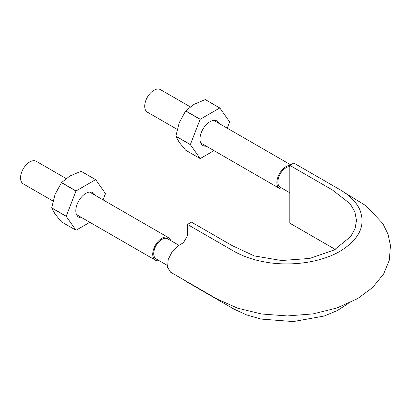 <?xml version="1.0" encoding="UTF-8"?>
<svg xmlns="http://www.w3.org/2000/svg" width="411" height="411" viewBox="0 0 411 411"><rect width="100%" height="100%" fill="white"/><g stroke="black" fill="none" stroke-linecap="round" stroke-linejoin="round"><path stroke-width="0.62" d="M289.796 165.356L332.376 189.939L350.162 203.748L354.904 211.906L356.507 220.507L355.047 228.727L350.696 236.582L334.21 249.97L309.76 258.432L281.53 260.517L254.239 255.904L232.02 245.537L191.469 222.125L187.467 224.437L233.823 251.203C243.363 256.644 254.599 260.389 267.535 262.439C292.935 266.503 321.679 262.059 340.164 251.203C359.568 239.223 366.052 225.249 359.625 209.271C356.07 201.801 349.586 195.317 340.164 189.81L293.803 163.044L289.796 165.356L289.796 223.168L335.248 249.405M348.22 303.508L337.39 310.531L324.176 316.038L293.238 321.572L261.139 319.08L246.533 314.893L233.823 309.015L187.467 282.249L187.467 281.946M345.127 192.98L365.97 205.736L382.841 223.548L387.999 234.142L390.45 245.413L389.356 260.086L383.597 274.045L372.592 287.53L357.734 298.566L336.845 308.019L312.987 313.906L287.315 315.941L261.627 314.004L237.645 308.193L216.643 298.792L170.627 272.221L167.56 267.356L168.207 259.511L172.327 251.327L178.554 245.537L183.46 242.706L187.467 235.77L187.467 224.437M289.796 192.754L280.287 187.262A11.611 6.704 -60 0 1 277.882 181.95A11.611 6.704 -60 0 1 286.092 167.729A11.611 6.704 -60 0 1 289.796 166.609M167.349 265.424L156.129 258.945A11.611 6.704 -60 0 1 154.536 249.051A11.611 6.704 -60 0 1 161.934 239.413A11.611 6.704 -60 0 1 167.739 238.837L178.949 245.31M159.083 260.651A13.029 7.521 -60 0 1 155.42 260.173A13.029 7.521 -60 0 1 152.722 254.209A13.029 7.521 -60 0 1 158.41 241.098A13.029 7.521 -60 0 1 168.448 237.609A13.029 7.521 -60 0 1 170.693 240.543M52.993 201.041L23.247 183.866A13.029 7.521 -60 0 1 20.55 177.901A13.029 7.521 -60 0 1 26.237 164.79A13.029 7.521 -60 0 1 36.276 161.302L66.084 178.513M283.241 188.968A13.029 7.521 -60 0 1 279.578 188.49A13.029 7.521 -60 0 1 276.88 182.525A13.029 7.521 -60 0 1 289.847 165.325M177.156 129.357L147.41 112.182A13.029 7.521 -60 0 1 144.708 106.218A13.029 7.521 -60 0 1 150.395 93.107A13.029 7.521 -60 0 1 160.434 89.619L190.247 106.829M227.226 128.175L229.621 122A27.753 16.024 120 0 0 229.621 121.882L219.854 107.985A27.753 16.024 120 0 0 219.762 107.98L200.229 119.257L185.71 110.878A27.753 16.024 120 0 0 185.618 110.985L179.232 122.709L175.851 136.164A27.753 16.024 120 0 0 175.851 136.282L190.37 144.662L200.136 158.559A27.753 16.024 120 0 0 200.229 158.569L213.987 150.621M200.136 158.559L185.618 150.179L179.232 142.36L175.851 136.282M219.284 123.593A14.159 8.174 120 0 0 209.995 121.713A14.159 8.174 120 0 0 199.982 139.052A14.159 8.174 120 0 0 206.255 146.157M200.229 119.257A27.753 16.024 120 0 0 200.136 119.37L190.37 144.544A27.753 16.024 120 0 0 190.37 144.662M185.618 110.985L200.136 119.37M185.71 110.878L193.971 104.368L205.243 99.596L219.762 107.98M219.854 107.985L205.336 99.606A27.753 16.024 120 0 0 205.243 99.596M175.851 136.164L190.37 144.544M103.063 199.859L105.457 193.684A27.753 16.024 120 0 0 105.457 193.566L95.691 179.669A27.753 16.024 120 0 0 95.604 179.664L76.066 190.94L61.547 182.556A27.753 16.024 120 0 0 61.46 182.669L55.074 194.388L51.694 207.843A27.753 16.024 120 0 0 51.694 207.966L66.207 216.345L75.978 230.242A27.753 16.024 120 0 0 76.066 230.252L89.829 222.305M75.978 230.242L61.46 221.863L55.074 214.044L51.694 207.966M95.121 195.276A14.159 8.174 120 0 0 85.832 193.396A14.159 8.174 120 0 0 75.819 210.735A14.159 8.174 120 0 0 82.097 217.84M76.066 190.94A27.753 16.024 120 0 0 75.978 191.053L66.207 216.227A27.753 16.024 120 0 0 66.207 216.345M61.46 182.669L75.978 191.053M61.547 182.556L69.813 176.052L81.085 171.279L95.604 179.664M95.691 179.669L81.172 171.289A27.753 16.024 120 0 0 81.085 171.279M51.694 207.843L66.207 216.227M76.544 214.634L155.42 260.173M89.572 192.071L168.448 237.609M200.707 142.951L279.578 188.49M213.735 120.387L290.711 164.832"/></g></svg>
